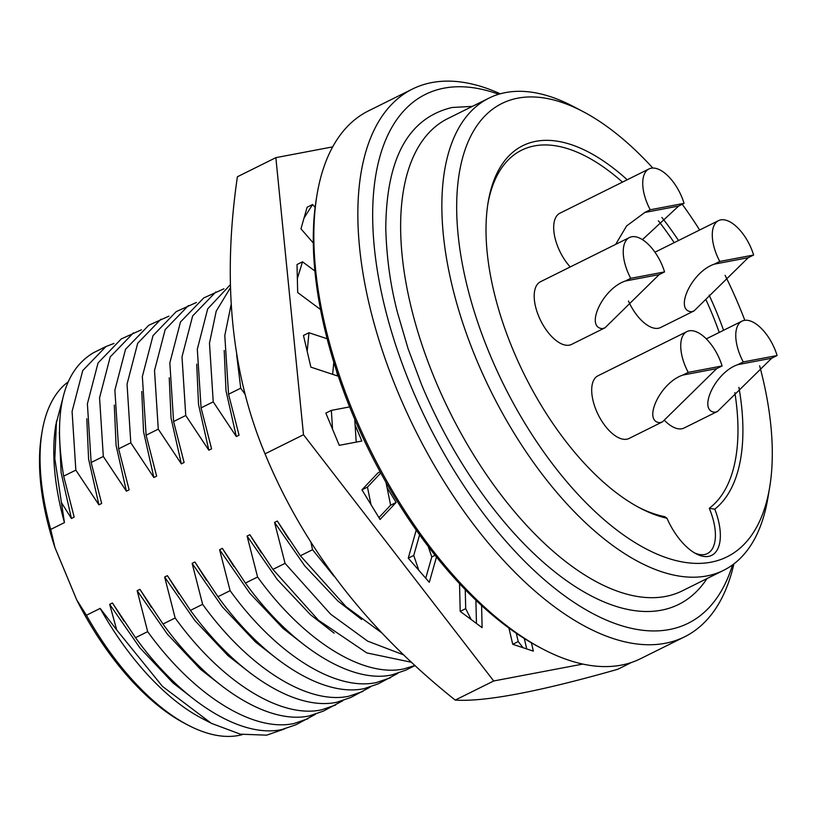 <?xml version="1.0" encoding="UTF-8"?>
<svg xmlns="http://www.w3.org/2000/svg" width="818" height="818" viewBox="0 0 818 818"><rect width="100%" height="100%" fill="white"/><g stroke="black" fill="none" stroke-linecap="round" stroke-linejoin="round"><path stroke-width="1.23" d="M582.835 664.073L493.704 680.975L303.498 434.736L275.86 157.649L237.394 176.77C222.148 281.095 231.361 373.458 265.032 453.847C303.867 547.917 367.272 630.003 455.237 700.096C484.88 701.987 539.072 691.701 617.805 669.267L631.547 662.437M304.04 218.038L312.599 204.51L307.108 207.24L300.963 228.835L313.294 242.987M307.179 351.3L308.979 332.742L303.478 335.472L310.881 367.139L337.701 376.014L336.464 370.707M380.114 471.781L378.008 472.824L361.955 489.839L380.073 519.471L396.116 502.456L387.067 487.64L390.626 505.197L396.116 502.456M459.542 583.643L460.197 611.383L482.109 627.662L481.587 605.504M275.86 157.649L332.67 146.872M508.929 628.05L512.733 644.298L533.367 651.128L531.434 642.846M416.239 530.084L408.254 558.162L429.297 582.304L436.485 557.007M332.558 429.215L331.351 410.38L325.85 413.11L339.265 445.329L361.812 441.055L355.104 424.941L356.208 442.119M297.353 278.539L302.517 261.801L297.016 264.531L297.68 292.537L320.503 309.501M315.114 207.383L312.599 204.51M327.118 338.744L308.979 332.742M333.795 362.302L332.64 374.337M371.014 504.655L367.456 487.109L361.955 489.839M380.769 472.988L367.456 487.109M385.984 482.334L387.067 487.64M390.626 505.197L378.928 517.589M471.158 619.523L465.698 608.653L460.197 611.383M465.248 589.625L465.698 608.653M475.902 600.187L476.454 623.459M265.032 453.847L303.498 434.736M455.237 700.096L493.704 680.975M523.05 647.713L518.223 641.557L512.733 644.298M516.281 633.265L518.223 641.557M524.287 638.521L526.72 648.919M418.775 570.228L413.744 555.432L408.254 558.162M419.603 534.819L413.744 555.432M428.213 546.434L431.781 556.946L435.115 555.289M431.781 556.946L425.738 578.214M349.613 406.914L331.351 410.38M354.736 419.317L355.104 424.941M314.869 270.983L302.517 261.801M242.435 734.605A197.557 96.381 -116.4 0 1 238.631 735.474A197.557 96.381 -116.4 0 1 187.905 725.055A197.557 96.381 -116.4 0 1 86.432 615.238L76.708 599.85L54.939 547.539A194.04 94.663 -116.4 0 1 41.514 435.186L42.107 431.638A197.557 96.381 -116.4 0 1 68.068 381.924M187.905 725.055L184.725 723.388A194.04 94.663 -116.4 0 1 76.708 599.85M210.001 722.611L201.647 718.224A197.557 96.381 -116.4 0 1 100.174 608.408L86.432 615.238M284.521 728.95L266.688 735.157L240.339 734.175L211.33 723.316L162.455 686.384L116.708 629.932L100.174 608.408M54.939 547.539L50.716 529.43L64.448 522.6A197.557 96.381 -116.4 0 1 55.839 424.808L62.874 398.141M64.448 522.6L54.837 458.745L56.473 421.014M733.889 563.899A305.83 149.203 -116.4 0 1 684.605 636.813L640.637 658.654A305.83 149.203 -116.4 0 1 621.24 665.136A305.83 149.203 -116.4 0 1 542.723 649.001A305.83 149.203 -116.4 0 1 317.016 194.776A305.83 149.203 -116.4 0 1 368.448 110.9L412.415 89.05A305.83 149.203 -116.4 0 1 431.812 82.577A305.83 149.203 -116.4 0 1 500.299 93.804M684.605 636.813A305.83 149.203 -116.4 0 1 665.208 643.285A305.83 149.203 -116.4 0 1 405.953 410.544A305.83 149.203 -116.4 0 1 412.415 89.05M315.411 714.329L295.881 724.779L281.883 729.544C240.891 738.552 181.33 701.21 135.502 637.682L112.434 602.968L109.684 604.338L116.708 629.932M308.038 718.725L294.051 723.501C253.059 732.509 193.498 695.167 147.669 631.629L135.502 637.682M732.539 564.911A295.278 144.06 -116.4 0 1 669.431 629.523A295.278 144.06 -116.4 0 1 411.106 386.464A295.278 144.06 -116.4 0 1 444.082 88.15A295.278 144.06 -116.4 0 1 498.673 94.275M472.344 106.381L452.129 107.485C408.376 117.884 386.27 158.232 385.779 228.549C386.617 258.273 390.575 286.453 397.63 313.079L408.07 348.673L421.515 384.491A274.194 133.763 63.6 0 0 661.384 610.187A274.194 133.763 63.6 0 0 706.977 578.592M759.625 365.769A253.099 123.477 -116.4 0 1 769.656 487.405L767.877 498.06A263.641 128.62 -116.4 0 1 723.541 570.361A263.641 128.62 -116.4 0 1 706.824 575.944A263.641 128.62 -116.4 0 1 483.326 375.298A263.641 128.62 -116.4 0 1 488.898 98.15A263.641 128.62 -116.4 0 1 505.616 92.567A263.641 128.62 -116.4 0 1 573.306 106.483L582.866 111.493A253.099 123.477 -116.4 0 1 652.825 168.048M342.885 700.678L323.355 711.118L309.357 715.893C268.365 724.901 208.805 687.56 162.987 624.022L139.919 589.318L137.168 590.678L147.669 631.629M335.523 705.075L321.525 709.84C280.533 718.858 220.972 681.517 175.154 617.979L162.987 624.022M769.656 487.405A253.099 123.477 -116.4 0 1 711.046 562.181A253.099 123.477 -116.4 0 1 489.624 353.836A253.099 123.477 -116.4 0 1 517.886 98.14A253.099 123.477 -116.4 0 1 582.866 111.493M682.232 204.265A253.099 123.477 -116.4 0 1 699.656 230.001M725.096 275.329A253.099 123.477 -116.4 0 1 744.82 320.298M694.543 552.907A45 21.953 63.6 0 0 704.543 554.522A45 21.953 63.6 0 0 709.237 508.295L714.768 509.164A48.507 23.671 -116.4 0 1 708.623 556.373A48.507 23.671 -116.4 0 1 696.169 553.817A48.507 23.671 -116.4 0 1 666.956 518.234A205.993 100.502 -116.4 0 1 640.177 508.131A205.993 100.502 -116.4 0 1 488.152 202.179A205.993 100.502 -116.4 0 1 627.212 179.766M370.37 687.018L350.84 697.468L336.842 702.233C295.85 711.241 236.29 673.899 190.461 610.371L167.393 575.657L164.643 577.027L175.154 617.979M363.008 691.414L349.01 696.19C308.018 705.198 248.457 667.856 202.629 604.328L190.461 610.371M771.691 358.223L717.58 411.372L715.126 412.241C697.406 411.587 714.615 372.435 737.856 364.634L743.265 361.945A34.98 17.066 -116.4 0 1 741.998 321.126A34.98 17.066 -116.4 0 1 744.216 320.39A34.98 17.066 -116.4 0 1 777.1 355.533L771.691 358.223L737.856 364.634M717.58 411.382L684.093 428.019A34.98 17.066 -116.4 0 1 681.875 428.765A34.98 17.066 -116.4 0 1 664.625 420.564M659.155 274.603L605.054 327.762L602.6 328.621C584.87 327.977 602.079 288.826 625.32 281.024L630.729 278.335A34.98 17.066 -116.4 0 1 629.471 237.517A34.98 17.066 -116.4 0 1 631.69 236.78A34.98 17.066 -116.4 0 1 664.564 271.913L659.155 274.603L625.32 281.024M605.054 327.762L571.567 344.409A34.98 17.066 -116.4 0 1 569.348 345.145A34.98 17.066 -116.4 0 1 539.696 318.529A34.98 17.066 -116.4 0 1 540.432 281.76L629.471 237.517M748.204 257.721L694.093 310.871L691.639 311.74C673.92 311.085 691.128 271.934 714.37 264.132L719.779 261.443A34.98 17.066 -116.4 0 1 718.521 220.625A34.98 17.066 -116.4 0 1 720.73 219.889A34.98 17.066 -116.4 0 1 753.613 255.032L748.204 257.721L714.37 264.132M694.104 310.881L660.607 327.517A34.98 17.066 -116.4 0 1 658.398 328.253A34.98 17.066 -116.4 0 1 628.459 301.024M615.668 244.377L626.598 225.962L644.819 212.455L650.228 209.766A34.98 17.066 -116.4 0 1 648.971 168.958A34.98 17.066 -116.4 0 1 651.189 168.211A34.98 17.066 -116.4 0 1 684.063 203.355L678.654 206.044L642.447 239.654M716.65 368.652L662.549 421.812L660.095 422.671C642.375 422.027 659.584 382.875 682.815 375.073L688.235 372.384A34.98 17.066 -116.4 0 1 686.967 331.566A34.98 17.066 -116.4 0 1 689.185 330.83A34.98 17.066 -116.4 0 1 722.069 365.963L716.65 368.652L682.815 375.073M662.549 421.812L629.062 438.458A34.98 17.066 -116.4 0 1 626.844 439.194A34.98 17.066 -116.4 0 1 597.191 412.579A34.98 17.066 -116.4 0 1 597.938 375.81L686.967 331.566M397.845 673.367L378.315 683.807L364.317 688.582C323.325 697.59 263.764 660.249 217.946 596.711L194.878 562.007L192.128 563.367L202.629 604.328M390.483 677.764L376.484 682.529C335.492 691.547 275.932 654.206 230.114 590.668L217.946 596.711M310.942 542.324L312.548 549.706L300.38 555.749L345.861 606.496L381.72 632.825M312.548 549.706L334.071 576.312M415.145 665.504L405.8 670.157L391.802 674.922C350.81 683.93 291.249 646.588 245.42 583.06L222.353 548.346L219.602 549.716L230.114 590.668M415.074 665.443L403.969 668.879C362.977 677.887 303.417 640.545 257.588 577.017L245.42 583.06M300.38 555.749L277.312 521.035L274.562 522.405L285.073 563.357L272.905 569.4L318.386 620.156L366.801 652.917L411.679 662.314M285.073 563.357L330.554 614.114L367.65 641.138L403.928 655.003M50.716 529.43A197.557 96.381 -116.4 0 1 42.107 431.638M272.905 569.4L249.838 534.696L247.087 536.056L257.588 577.017M61.299 502.405L71.432 518.479L74.172 517.109L63.671 476.158L75.839 470.115L98.906 504.829L101.657 503.459L91.146 462.507L103.313 456.464L126.391 491.168L129.132 489.808L118.63 448.847L130.798 442.804L153.866 477.518L156.616 476.148L146.115 435.196L158.273 429.153L181.351 463.857L184.091 462.497L173.59 421.536L185.758 415.493L208.825 450.207L211.576 448.837L201.075 407.885L213.232 401.842L236.31 436.546L239.05 435.186L228.549 394.235L240.717 388.182L245.247 394.511M63.671 476.158C52.986 411.883 62.976 370.718 93.62 352.67A211.617 103.242 -116.4 0 1 93.804 352.578L105.962 346.535L82.741 370.554L72.086 411.454L75.839 470.115M113.978 343.448L105.962 346.535M98.906 504.829L88.589 459.01L86.8 418.765M196.729 701.415L173.058 682.969L139.898 647.836L109.684 604.338M59.325 432.425L61.115 472.661L71.432 518.479M542.723 649.001L539.532 647.324A302.312 147.485 -116.4 0 1 316.423 198.324L317.016 194.776M124.029 621.24L112.434 602.968M91.146 462.507L87.393 403.836L98.058 362.947L121.279 338.928L141.463 329.787M103.313 456.464L99.561 397.793L110.215 356.904L133.446 332.875M126.391 491.168L116.074 445.35L114.285 405.114M224.204 687.764L200.533 669.318L167.383 634.175L137.168 590.678M151.504 607.58L139.919 589.318M118.63 448.847L114.878 390.186L125.532 349.286L148.753 325.267L168.937 316.137M130.798 442.804L127.046 384.143L137.7 343.243L160.921 319.224M153.866 477.518L143.549 431.7L141.759 391.454M251.688 674.104L228.017 655.668L194.858 620.525L164.643 577.027M661.915 217.455A205.993 100.502 -116.4 0 1 678.521 240.502M709.134 295.155A205.993 100.502 -116.4 0 1 723.572 330.288M738.899 387.313A205.993 100.502 -116.4 0 1 714.768 509.164M178.989 593.929L167.393 575.657M666.956 518.234L664.86 516.71A202.475 98.784 63.6 0 1 638.582 507.272M709.237 508.295A202.475 98.784 63.6 0 0 734.861 392.66M719.237 332.445A202.475 98.784 63.6 0 0 705.852 299.47M674.185 242.66A202.475 98.784 63.6 0 0 658.367 220.768M622.488 182.117A202.475 98.784 63.6 0 0 487.865 203.968M146.115 435.196L142.352 376.536L153.017 335.636L176.238 311.617L196.422 302.476M570.228 266.954A34.98 17.066 -116.4 0 1 554.502 235.564A34.98 17.066 -116.4 0 1 559.931 213.191L648.971 168.958M158.273 429.153L154.52 370.482L165.175 329.593L188.406 305.564M181.351 463.857L171.034 418.049L169.244 377.804M279.163 660.453L255.492 642.007L222.343 606.864L192.128 563.367M743.265 361.945L777.1 355.533M630.729 278.335L664.564 271.913M719.779 261.443L753.613 255.032M650.228 209.766L684.063 203.355M688.235 372.384L722.069 365.963M206.463 580.269L194.878 562.007M173.59 421.536L169.837 362.875L180.492 321.975L203.713 297.956L223.897 288.826M185.758 415.493L182.005 356.832L192.659 315.932L215.88 291.914M208.825 450.207L198.508 404.389L196.719 364.143M306.648 646.793L282.977 628.357L249.817 593.214L219.602 549.716M277.312 521.035L288.907 539.307M233.948 566.618L222.353 548.346M274.562 522.405L304.777 565.903L337.936 601.046L361.607 619.482M201.075 407.885L197.312 349.225L207.7 308.856L230.308 284.756M236.647 354.695L240.717 388.182M213.232 401.842L209.48 343.171L216.218 311.147L230.369 287.824M231.065 304.817L224.797 335.564L228.549 394.235M236.31 436.546L225.993 390.738L224.204 350.493M334.122 633.142L310.451 614.696L277.302 579.553L247.087 536.056M249.838 534.696L261.423 552.958M488.898 98.15L447.681 118.641A263.641 128.62 63.6 0 0 442.098 395.789A263.641 128.62 63.6 0 0 665.607 596.424A263.641 128.62 63.6 0 0 682.324 590.841L723.541 570.361M644.819 212.455L678.654 206.044M741.998 321.126L706.292 338.877M718.521 220.625L654.952 252.22"/></g></svg>

